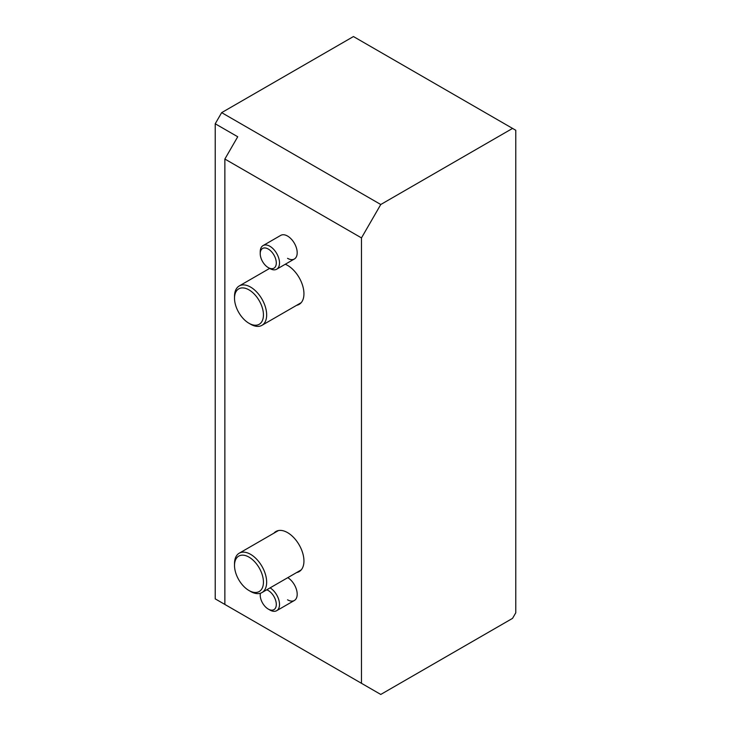 <?xml version="1.0" encoding="UTF-8"?>
<svg xmlns="http://www.w3.org/2000/svg" width="731" height="731" viewBox="0 0 731 731"><rect width="100%" height="100%" fill="white"/><g stroke="black" fill="none" stroke-linecap="round" stroke-linejoin="round"><path stroke-width="1.1" d="M287.548 599.804A13.633 7.877 -120 0 0 294.365 600.48A13.633 7.877 -120 0 0 296.503 589.698A13.633 7.877 -120 0 0 287.776 577.664M287.548 258.326A13.633 7.877 -120 0 0 294.365 259.002A13.633 7.877 -120 0 0 296.457 248.074A13.633 7.877 -120 0 0 287.548 236.049A13.633 7.877 -120 0 0 280.731 235.382L263.05 245.589A13.633 7.877 60 0 1 269.867 246.256A13.633 7.877 60 0 1 278.776 258.281A13.633 7.877 60 0 1 276.693 269.209A13.633 7.877 60 0 1 269.867 268.533L268.268 267.601A11.367 6.561 -120 0 0 276.3 262.959A11.367 6.561 -120 0 0 268.268 249.043A11.367 6.561 -120 0 0 260.227 253.684A11.367 6.561 -120 0 0 268.268 267.601L269.867 268.533M285.282 264.247A23.182 13.386 60 0 1 287.548 265.371A23.182 13.386 60 0 1 302.698 285.803A23.182 13.386 60 0 1 299.143 304.379A23.182 13.386 60 0 1 296.631 305.311M273.906 533.182A23.182 13.386 60 0 1 275.962 531.474A23.182 13.386 60 0 1 287.548 532.616A23.182 13.386 60 0 1 302.698 553.047A23.182 13.386 60 0 1 299.143 571.624A23.182 13.386 60 0 1 296.631 572.556M361.479 683.311L224.865 604.446L224.865 159.038L361.479 237.904L361.479 683.311L380.769 694.45L512.559 618.362L515.775 612.797L515.775 130.273L512.559 128.409L380.769 204.506L361.479 237.904M224.865 159.038L237.73 136.761L215.225 123.777L215.225 598.872L237.73 611.865M215.225 123.777L221.657 112.638L353.448 36.55L512.559 128.409M221.657 112.638L380.769 204.506M250.587 591.452L248.979 590.52A20.459 11.815 -120 0 0 263.443 582.168A20.459 11.815 -120 0 0 248.979 557.113A20.459 11.815 -120 0 0 234.514 565.465A20.459 11.815 -120 0 0 248.979 590.52L250.587 591.452A22.725 13.121 60 0 0 261.945 592.576A22.725 13.121 60 0 0 265.435 574.365A22.725 13.121 60 0 0 250.587 554.336A22.725 13.121 60 0 0 239.22 553.203A22.725 13.121 60 0 0 234.514 563.61L234.514 565.465M250.587 324.208L248.979 323.276A20.459 11.815 -120 0 0 263.443 314.924A20.459 11.815 -120 0 0 248.979 289.869A20.459 11.815 -120 0 0 234.514 298.221A20.459 11.815 -120 0 0 248.979 323.276L250.587 324.208A22.725 13.121 60 0 0 261.945 325.332A22.725 13.121 60 0 0 265.435 307.121A22.725 13.121 60 0 0 250.587 287.091A22.725 13.121 60 0 0 239.22 285.967A22.725 13.121 60 0 0 234.514 296.366L234.514 298.221M260.419 593.243A11.367 6.561 -120 0 0 260.227 595.162A11.367 6.561 -120 0 0 268.268 609.078A11.367 6.561 -120 0 0 276.3 604.436A11.367 6.561 -120 0 0 268.268 590.52A11.367 6.561 -120 0 0 266.742 589.807M269.867 610.01L268.268 609.078L269.867 610.01A13.633 7.877 60 0 0 276.693 610.687L294.365 600.48M270.095 587.87A13.633 7.877 60 0 1 278.822 599.904A13.633 7.877 60 0 1 276.693 610.687M260.227 593.307L260.227 595.162M260.227 253.684L260.227 251.829A13.633 7.877 60 0 1 263.05 245.589M301.199 569.915L261.945 592.576M278.465 530.542L239.22 553.203M301.199 302.671L261.945 325.332M269.638 268.396L239.22 285.967M276.693 269.209L294.365 259.002"/></g></svg>
